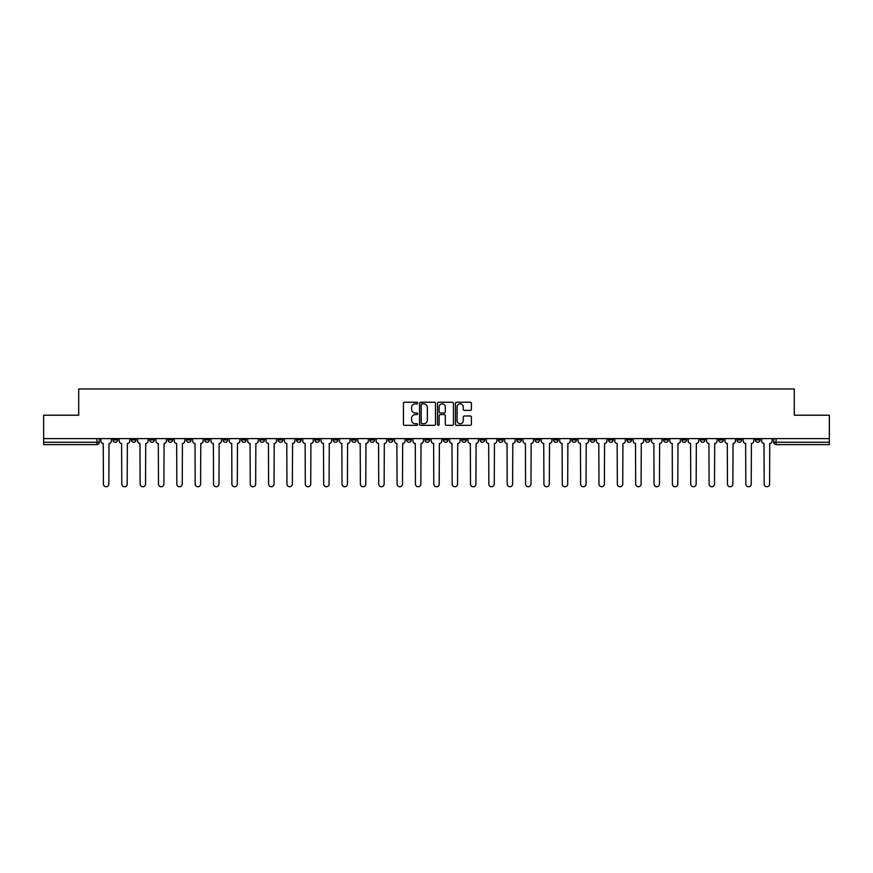 <?xml version="1.0" encoding="UTF-8"?>
<svg xmlns="http://www.w3.org/2000/svg" width="873" height="873" viewBox="0 0 873 873"><rect width="100%" height="100%" fill="white"/><g stroke="black" fill="none" stroke-linecap="round" stroke-linejoin="round"><path stroke-width="1.31" d="M417.676 403.053A0.808 0.808 0 0 0 416.868 402.246L404.592 402.246A1.157 1.157 0 0 0 403.446 403.402L403.446 424.191A1.157 1.157 0 0 0 404.592 425.337L416.868 425.337A0.808 0.808 0 0 0 417.676 424.529A0.808 0.808 0 0 0 416.868 423.721L415.275 423.721A3.699 3.699 0 0 1 411.587 420.033L411.587 418.298A3.699 3.699 0 0 1 415.275 414.599L416.868 414.599A0.808 0.808 0 0 0 417.676 413.791A0.808 0.808 0 0 0 416.868 412.984L415.275 412.984A3.699 3.699 0 0 1 411.587 409.284L411.587 407.56A3.699 3.699 0 0 1 415.275 403.861L416.868 403.861A0.808 0.808 0 0 0 417.676 403.053M718.632 438.617L718.632 439.916L723.346 439.916A2.357 2.357 0 0 1 720.989 442.262A2.357 2.357 0 0 1 718.632 439.916L718.632 438.617M608.514 438.617L608.514 439.916L613.217 439.916A2.357 2.357 0 0 1 610.86 442.262A2.357 2.357 0 0 1 608.514 439.916L608.514 438.617M590.159 438.617L590.159 439.916L594.862 439.916A2.357 2.357 0 0 1 592.505 442.262A2.357 2.357 0 0 1 590.159 439.916L590.159 438.617M480.03 438.617L480.03 439.916L484.733 439.916A2.357 2.357 0 0 1 482.387 442.262A2.357 2.357 0 0 1 480.03 439.916L480.03 438.617M461.675 438.617L461.675 439.916L466.389 439.916A2.357 2.357 0 0 1 464.032 442.262A2.357 2.357 0 0 1 461.675 439.916L461.675 438.617M443.32 438.617L443.32 439.916L448.035 439.916A2.357 2.357 0 0 1 445.677 442.262A2.357 2.357 0 0 1 443.32 439.916L443.32 438.617M406.611 438.617L406.611 439.916L411.325 439.916A2.357 2.357 0 0 1 408.968 442.262A2.357 2.357 0 0 1 406.611 439.916L406.611 438.617M369.912 439.916L369.912 438.617L369.912 439.916A2.357 2.357 0 0 0 372.258 442.262A2.357 2.357 0 0 1 369.912 439.916L374.615 439.916A2.357 2.357 0 0 1 372.258 442.262A2.357 2.357 0 0 0 374.615 439.916L374.615 438.617L374.615 439.916M351.557 439.916L351.557 438.617L351.557 439.916A2.357 2.357 0 0 0 353.903 442.262A2.357 2.357 0 0 1 351.557 439.916L356.26 439.916A2.357 2.357 0 0 1 353.903 442.262M333.202 439.916L333.202 438.617L333.202 439.916A2.357 2.357 0 0 0 335.548 442.262A2.357 2.357 0 0 1 333.202 439.916L337.906 439.916A2.357 2.357 0 0 1 335.548 442.262A2.357 2.357 0 0 0 337.906 439.916L337.906 438.617L337.906 439.916M314.847 438.617L314.847 439.916L319.551 439.916A2.357 2.357 0 0 1 317.194 442.262A2.357 2.357 0 0 1 314.847 439.916L314.847 438.617M296.493 438.617L296.493 439.916L301.196 439.916A2.357 2.357 0 0 1 298.839 442.262A2.357 2.357 0 0 1 296.493 439.916L296.493 438.617M278.138 438.617L278.138 439.916L282.841 439.916A2.357 2.357 0 0 1 280.495 442.262A2.357 2.357 0 0 1 278.138 439.916L278.138 438.617M259.783 439.916L259.783 438.617L259.783 439.916A2.357 2.357 0 0 0 262.14 442.262A2.357 2.357 0 0 1 259.783 439.916L264.486 439.916A2.357 2.357 0 0 1 262.14 442.262M223.073 439.916L223.073 438.617L223.073 439.916A2.357 2.357 0 0 0 225.43 442.262A2.357 2.357 0 0 1 223.073 439.916L227.777 439.916A2.357 2.357 0 0 1 225.43 442.262A2.357 2.357 0 0 0 227.777 439.916L227.777 438.617L227.777 439.916M204.719 439.916L204.719 438.617L204.719 439.916A2.357 2.357 0 0 0 207.076 442.262A2.357 2.357 0 0 1 204.719 439.916L209.422 439.916A2.357 2.357 0 0 1 207.076 442.262A2.357 2.357 0 0 0 209.422 439.916L209.422 438.617L209.422 439.916M186.364 439.916L186.364 438.617L186.364 439.916A2.357 2.357 0 0 0 188.721 442.262A2.357 2.357 0 0 1 186.364 439.916L191.067 439.916A2.357 2.357 0 0 1 188.721 442.262A2.357 2.357 0 0 0 191.067 439.916L191.067 438.617L191.067 439.916M168.009 439.916L168.009 438.617L168.009 439.916A2.357 2.357 0 0 0 170.366 442.262A2.357 2.357 0 0 1 168.009 439.916L172.712 439.916A2.357 2.357 0 0 1 170.366 442.262M149.654 439.916L149.654 438.617L149.654 439.916A2.357 2.357 0 0 0 152.011 442.262A2.357 2.357 0 0 1 149.654 439.916L154.368 439.916A2.357 2.357 0 0 1 152.011 442.262A2.357 2.357 0 0 0 154.368 439.916L154.368 438.617L154.368 439.916M131.299 439.916L131.299 438.617L131.299 439.916A2.357 2.357 0 0 0 133.656 442.262A2.357 2.357 0 0 1 131.299 439.916L136.013 439.916A2.357 2.357 0 0 1 133.656 442.262A2.357 2.357 0 0 0 136.013 439.916L136.013 438.617L136.013 439.916M470.252 410.386A1.157 1.157 0 0 0 471.409 409.23L471.409 403.402A1.157 1.157 0 0 0 470.252 402.246L456.623 402.246A1.157 1.157 0 0 0 455.466 403.402L455.466 424.191A1.157 1.157 0 0 0 456.623 425.337L470.252 425.337A1.157 1.157 0 0 0 471.409 424.191L471.409 417.141A1.157 1.157 0 0 0 470.252 415.985L464.414 415.985A1.157 1.157 0 0 0 463.268 417.141L463.268 420.633A3.088 3.088 0 0 1 460.18 423.721A3.088 3.088 0 0 1 457.081 420.633L457.081 406.949A3.088 3.088 0 0 1 460.18 403.861A3.088 3.088 0 0 1 463.268 406.949L463.268 409.23A1.157 1.157 0 0 0 464.414 410.386L470.252 410.386M43.65 438.617L43.65 415.21L78.712 415.21L78.712 388.965L794.288 388.965L794.288 415.21L829.35 415.21L829.35 438.617L43.65 438.617L43.65 442.262L99.304 442.262L99.304 438.617L99.304 442.262A2.357 2.357 0 0 1 96.947 444.619L43.65 444.619L43.65 442.262M435.485 403.402A1.157 1.157 0 0 0 434.339 402.246L420.71 402.246A1.157 1.157 0 0 0 419.553 403.402L419.553 424.191A1.157 1.157 0 0 0 420.71 425.337L434.339 425.337A1.157 1.157 0 0 0 435.485 424.191L435.485 403.402M438.661 402.246L452.29 402.246A1.157 1.157 0 0 1 453.447 403.402L453.447 424.191A1.157 1.157 0 0 1 452.29 425.337L446.463 425.337A1.157 1.157 0 0 1 445.306 424.191L445.306 415.755A1.157 1.157 0 0 0 444.15 414.599L440.287 414.599A1.157 1.157 0 0 0 439.13 415.755L439.13 424.529A0.808 0.808 0 0 1 438.322 425.337A0.808 0.808 0 0 1 437.515 424.529L437.515 403.402A1.157 1.157 0 0 1 438.661 402.246M773.696 438.617L773.696 442.262L829.35 442.262L829.35 444.619L776.053 444.619A2.357 2.357 0 0 1 773.696 442.262M829.35 438.617L829.35 442.262M760.056 438.617L760.056 439.916A2.357 2.357 0 0 1 757.699 442.262A2.357 2.357 0 0 1 755.341 439.916A2.357 2.357 0 0 0 757.699 442.262M755.341 438.617L755.341 439.916L760.056 439.916M741.701 438.617L741.701 439.916A2.357 2.357 0 0 1 739.344 442.262A2.357 2.357 0 0 1 736.987 439.916L741.701 439.916M736.987 438.617L736.987 439.916M723.346 438.617L723.346 439.916A2.357 2.357 0 0 1 720.989 442.262M704.991 438.617L704.991 439.916A2.357 2.357 0 0 1 702.634 442.262A2.357 2.357 0 0 1 700.288 439.916L704.991 439.916M700.288 438.617L700.288 439.916M686.636 438.617L686.636 439.916A2.357 2.357 0 0 1 684.279 442.262A2.357 2.357 0 0 1 681.933 439.916L686.636 439.916M681.933 438.617L681.933 439.916M668.282 438.617L668.282 439.916A2.357 2.357 0 0 1 665.924 442.262A2.357 2.357 0 0 1 663.578 439.916A2.357 2.357 0 0 0 665.924 442.262M663.578 438.617L663.578 439.916L668.282 439.916M649.927 438.617L649.927 439.916A2.357 2.357 0 0 1 647.57 442.262A2.357 2.357 0 0 1 645.223 439.916L649.927 439.916M645.223 438.617L645.223 439.916M631.572 438.617L631.572 439.916A2.357 2.357 0 0 1 629.215 442.262A2.357 2.357 0 0 1 626.869 439.916L631.572 439.916M626.869 438.617L626.869 439.916M613.217 438.617L613.217 439.916M594.862 438.617L594.862 439.916L594.862 438.617M576.507 438.617L576.507 439.916A2.357 2.357 0 0 1 574.161 442.262A2.357 2.357 0 0 1 571.804 439.916L576.507 439.916M571.804 438.617L571.804 439.916M558.153 438.617L558.153 439.916A2.357 2.357 0 0 1 555.806 442.262A2.357 2.357 0 0 1 553.449 439.916L558.153 439.916M553.449 438.617L553.449 439.916M539.798 438.617L539.798 439.916A2.357 2.357 0 0 1 537.452 442.262A2.357 2.357 0 0 1 535.094 439.916L539.798 439.916M535.094 438.617L535.094 439.916M521.443 438.617L521.443 439.916A2.357 2.357 0 0 1 519.097 442.262A2.357 2.357 0 0 1 516.74 439.916L521.443 439.916M516.74 438.617L516.74 439.916M503.088 438.617L503.088 439.916A2.357 2.357 0 0 1 500.742 442.262A2.357 2.357 0 0 1 498.385 439.916L503.088 439.916M498.385 438.617L498.385 439.916M484.733 438.617L484.733 439.916A2.357 2.357 0 0 1 482.387 442.262M466.389 438.617L466.389 439.916M448.035 439.916L448.035 438.617L448.035 439.916A2.357 2.357 0 0 1 445.677 442.262M429.68 438.617L429.68 439.916A2.357 2.357 0 0 1 427.323 442.262A2.357 2.357 0 0 1 424.965 439.916A2.357 2.357 0 0 0 427.323 442.262A2.357 2.357 0 0 0 429.68 439.916L424.965 439.916L424.965 438.617M411.325 439.916L411.325 438.617L411.325 439.916A2.357 2.357 0 0 1 408.968 442.262M392.97 438.617L392.97 439.916A2.357 2.357 0 0 1 390.613 442.262A2.357 2.357 0 0 1 388.267 439.916A2.357 2.357 0 0 0 390.613 442.262M388.267 438.617L388.267 439.916L392.97 439.916M356.26 438.617L356.26 439.916L356.26 438.617M319.551 439.916L319.551 438.617L319.551 439.916A2.357 2.357 0 0 1 317.194 442.262M301.196 439.916L301.196 438.617L301.196 439.916A2.357 2.357 0 0 1 298.839 442.262M282.841 439.916L282.841 438.617L282.841 439.916A2.357 2.357 0 0 1 280.495 442.262M264.486 438.617L264.486 439.916L264.486 438.617M246.131 439.916L246.131 438.617L246.131 439.916A2.357 2.357 0 0 1 243.785 442.262A2.357 2.357 0 0 1 241.428 439.916L246.131 439.916A2.357 2.357 0 0 1 243.785 442.262M241.428 438.617L241.428 439.916M172.712 438.617L172.712 439.916L172.712 438.617M117.659 438.617L117.659 439.916A2.357 2.357 0 0 1 115.301 442.262A2.357 2.357 0 0 1 112.944 439.916A2.357 2.357 0 0 0 115.301 442.262A2.357 2.357 0 0 0 117.659 439.916L117.659 438.617M112.944 438.617L112.944 439.916L117.659 439.916M96.947 438.617L96.947 444.619A2.357 2.357 0 0 0 99.304 442.262M421.975 403.861A0.808 0.808 0 0 0 421.168 404.668L421.168 422.914A0.808 0.808 0 0 0 421.975 423.721L423.656 423.721A3.699 3.699 0 0 0 427.344 420.033L427.344 407.56A3.699 3.699 0 0 0 423.656 403.861L421.975 403.861M445.306 407.004A3.088 3.088 0 0 0 442.218 403.915A3.088 3.088 0 0 0 439.13 407.004L439.13 411.827A1.157 1.157 0 0 0 440.287 412.984L444.15 412.984A1.157 1.157 0 0 0 445.306 411.827L445.306 407.004M100.886 441.083L100.886 438.617L100.886 441.083A2.357 2.357 48.4 0 0 103.243 443.44L103.418 484.035A2.706 2.706 48.4 0 0 106.124 486.741A2.706 2.706 48.4 0 0 108.83 484.035L109.005 443.44A2.357 2.357 48.4 0 0 111.362 441.083L111.362 438.617M103.243 443.44L103.418 484.035M108.83 484.035L109.005 443.44M119.241 441.083L119.241 438.617L119.241 441.083A2.357 2.357 48.4 0 0 121.598 443.44L121.773 484.035A2.706 2.706 48.4 0 0 124.479 486.741A2.706 2.706 48.4 0 0 127.185 484.035L127.36 443.44A2.357 2.357 48.4 0 0 129.717 441.083L129.717 438.617M137.596 441.083L137.596 438.617L137.596 441.083A2.357 2.357 48.4 0 0 139.953 443.44L140.127 484.035A2.706 2.706 48.4 0 0 142.834 486.741A2.706 2.706 48.4 0 0 145.54 484.035L145.715 443.44A2.357 2.357 48.4 0 0 148.072 441.083L148.072 438.617M121.598 443.44L121.773 484.035M127.185 484.035L127.36 443.44M139.953 443.44L140.127 484.035M145.54 484.035L145.715 443.44M155.951 441.083L155.951 438.617L155.951 441.083A2.357 2.357 48.4 0 0 158.308 443.44L158.482 484.035A2.706 2.706 48.4 0 0 161.189 486.741A2.706 2.706 48.4 0 0 163.895 484.035L164.069 443.44A2.357 2.357 48.4 0 0 166.427 441.083L166.427 438.617M174.305 441.083L174.305 438.617L174.305 441.083A2.357 2.357 48.4 0 0 176.662 443.44L176.837 484.035A2.706 2.706 48.4 0 0 179.543 486.741A2.706 2.706 48.4 0 0 182.25 484.035L182.424 443.44A2.357 2.357 48.4 0 0 184.781 441.083L184.781 438.617M192.66 441.083L192.66 438.617L192.66 441.083A2.357 2.357 48.4 0 0 195.017 443.44L195.192 484.035A2.706 2.706 48.4 0 0 197.898 486.741A2.706 2.706 48.4 0 0 200.604 484.035L200.779 443.44A2.357 2.357 48.4 0 0 203.136 441.083L203.136 438.617M158.308 443.44L158.482 484.035M163.895 484.035L164.069 443.44M176.662 443.44L176.837 484.035M182.25 484.035L182.424 443.44M195.017 443.44L195.192 484.035M200.604 484.035L200.779 443.44M211.015 441.083L211.015 438.617L211.015 441.083A2.357 2.357 48.4 0 0 213.372 443.44L213.547 484.035A2.706 2.706 48.4 0 0 216.253 486.741A2.706 2.706 48.4 0 0 218.959 484.035L219.134 443.44A2.357 2.357 48.4 0 0 221.48 441.083L221.48 438.617M229.37 441.083L229.37 438.617L229.37 441.083A2.357 2.357 48.4 0 0 231.727 443.44L231.902 484.035A2.706 2.706 48.4 0 0 234.608 486.741A2.706 2.706 48.4 0 0 237.314 484.035L237.489 443.44A2.357 2.357 48.4 0 0 239.835 441.083L239.835 438.617M247.725 441.083L247.725 438.617L247.725 441.083A2.357 2.357 48.4 0 0 250.071 443.44L250.256 484.035A2.706 2.706 48.4 0 0 252.963 486.741A2.706 2.706 48.4 0 0 255.669 484.035L255.844 443.44A2.357 2.357 48.4 0 0 258.19 441.083L258.19 438.617M266.079 441.083L266.079 438.617L266.079 441.083A2.357 2.357 48.4 0 0 268.426 443.44L268.611 484.035A2.706 2.706 48.4 0 0 271.317 486.741A2.706 2.706 48.4 0 0 274.024 484.035L274.198 443.44A2.357 2.357 48.4 0 0 276.545 441.083L276.545 438.617M284.434 441.083L284.434 438.617L284.434 441.083A2.357 2.357 48.4 0 0 286.781 443.44L286.955 484.035A2.706 2.706 48.4 0 0 289.661 486.741A2.706 2.706 48.4 0 0 292.368 484.035L292.553 443.44A2.357 2.357 48.4 0 0 294.899 441.083L294.899 438.617M302.789 441.083L302.789 438.617L302.789 441.083A2.357 2.357 48.4 0 0 305.135 443.44L305.31 484.035A2.706 2.706 48.4 0 0 308.016 486.741A2.706 2.706 48.4 0 0 310.723 484.035L310.908 443.44A2.357 2.357 48.4 0 0 313.254 441.083L313.254 438.617M321.144 441.083L321.144 438.617L321.144 441.083A2.357 2.357 48.4 0 0 323.49 443.44L323.665 484.035A2.706 2.706 48.4 0 0 326.371 486.741A2.706 2.706 48.4 0 0 329.077 484.035L329.263 443.44A2.357 2.357 48.4 0 0 331.609 441.083L331.609 438.617M339.499 441.083L339.499 438.617L339.499 441.083A2.357 2.357 48.4 0 0 341.845 443.44L342.02 484.035A2.706 2.706 48.4 0 0 344.726 486.741A2.706 2.706 48.4 0 0 347.432 484.035L347.607 443.44A2.357 2.357 48.4 0 0 349.964 441.083L349.964 438.617M357.843 441.083L357.843 438.617L357.843 441.083A2.357 2.357 48.4 0 0 360.2 443.44L360.374 484.035A2.706 2.706 48.4 0 0 363.081 486.741A2.706 2.706 48.4 0 0 365.787 484.035L365.962 443.44A2.357 2.357 48.4 0 0 368.319 441.083L368.319 438.617M376.198 441.083L376.198 438.617L376.198 441.083A2.357 2.357 48.4 0 0 378.555 443.44L378.729 484.035A2.706 2.706 48.4 0 0 381.436 486.741A2.706 2.706 48.4 0 0 384.142 484.035L384.316 443.44A2.357 2.357 48.4 0 0 386.674 441.083L386.674 438.617M394.552 441.083L394.552 438.617L394.552 441.083A2.357 2.357 48.4 0 0 396.909 443.44L397.084 484.035A2.706 2.706 48.4 0 0 399.79 486.741A2.706 2.706 48.4 0 0 402.497 484.035L402.671 443.44A2.357 2.357 48.4 0 0 405.028 441.083L405.028 438.617M412.907 441.083L412.907 438.617L412.907 441.083A2.357 2.357 48.4 0 0 415.264 443.44L415.439 484.035A2.706 2.706 48.4 0 0 418.145 486.741A2.706 2.706 48.4 0 0 420.851 484.035L421.026 443.44A2.357 2.357 48.4 0 0 423.383 441.083L423.383 438.617M431.262 441.083L431.262 438.617L431.262 441.083A2.357 2.357 48.4 0 0 433.619 443.44L433.794 484.035A2.706 2.706 48.4 0 0 436.5 486.741A2.706 2.706 48.4 0 0 439.206 484.035L439.381 443.44A2.357 2.357 48.4 0 0 441.738 441.083L441.738 438.617M449.617 441.083L449.617 438.617L449.617 441.083A2.357 2.357 48.4 0 0 451.974 443.44L452.149 484.035A2.706 2.706 48.4 0 0 454.855 486.741A2.706 2.706 48.4 0 0 457.561 484.035L457.736 443.44A2.357 2.357 48.4 0 0 460.093 441.083L460.093 438.617M467.972 441.083L467.972 438.617L467.972 441.083A2.357 2.357 48.4 0 0 470.329 443.44L470.503 484.035A2.706 2.706 48.4 0 0 473.21 486.741A2.706 2.706 48.4 0 0 475.916 484.035L476.091 443.44A2.357 2.357 48.4 0 0 478.448 441.083L478.448 438.617M486.326 441.083L486.326 438.617L486.326 441.083A2.357 2.357 48.4 0 0 488.684 443.44L488.858 484.035A2.706 2.706 48.4 0 0 491.564 486.741A2.706 2.706 48.4 0 0 494.271 484.035L494.445 443.44A2.357 2.357 48.4 0 0 496.802 441.083L496.802 438.617M218.959 484.035L219.134 443.44M213.372 443.44L213.547 484.035M237.314 484.035L237.489 443.44M231.727 443.44L231.902 484.035M255.669 484.035L255.844 443.44M250.071 443.44L250.256 484.035M274.024 484.035L274.198 443.44M268.426 443.44L268.611 484.035M292.368 484.035L292.553 443.44M286.781 443.44L286.955 484.035M310.723 484.035L310.908 443.44M305.135 443.44L305.31 484.035M329.077 484.035L329.263 443.44M323.49 443.44L323.665 484.035M347.432 484.035L347.607 443.44M341.845 443.44L342.02 484.035M365.787 484.035L365.962 443.44M360.2 443.44L360.374 484.035M384.142 484.035L384.316 443.44M378.555 443.44L378.729 484.035M402.497 484.035L402.671 443.44M396.909 443.44L397.084 484.035M420.851 484.035L421.026 443.44M415.264 443.44L415.439 484.035M439.206 484.035L439.381 443.44M433.619 443.44L433.794 484.035M457.561 484.035L457.736 443.44M451.974 443.44L452.149 484.035M475.916 484.035L476.091 443.44M470.329 443.44L470.503 484.035M494.271 484.035L494.445 443.44M488.684 443.44L488.858 484.035M504.681 441.083L504.681 438.617L504.681 441.083A2.357 2.357 48.4 0 0 507.038 443.44L507.213 484.035A2.706 2.706 48.4 0 0 509.919 486.741A2.706 2.706 48.4 0 0 512.626 484.035L512.8 443.44A2.357 2.357 48.4 0 0 515.157 441.083L515.157 438.617M523.036 441.083L523.036 438.617L523.036 441.083A2.357 2.357 48.4 0 0 525.393 443.44L525.568 484.035A2.706 2.706 48.4 0 0 528.274 486.741A2.706 2.706 48.4 0 0 530.98 484.035L531.155 443.44A2.357 2.357 48.4 0 0 533.501 441.083L533.501 438.617M541.391 441.083L541.391 438.617L541.391 441.083A2.357 2.357 48.4 0 0 543.737 443.44L543.923 484.035A2.706 2.706 48.4 0 0 546.629 486.741A2.706 2.706 48.4 0 0 549.335 484.035L549.51 443.44A2.357 2.357 48.4 0 0 551.856 441.083L551.856 438.617M559.746 441.083L559.746 438.617L559.746 441.083A2.357 2.357 48.4 0 0 562.092 443.44L562.277 484.035A2.706 2.706 48.4 0 0 564.984 486.741A2.706 2.706 48.4 0 0 567.69 484.035L567.865 443.44A2.357 2.357 48.4 0 0 570.211 441.083L570.211 438.617M507.038 443.44L507.213 484.035M512.626 484.035L512.8 443.44M525.393 443.44L525.568 484.035M530.98 484.035L531.155 443.44M543.737 443.44L543.923 484.035M549.335 484.035L549.51 443.44M562.092 443.44L562.277 484.035M567.69 484.035L567.865 443.44M578.101 441.083L578.101 438.617L578.101 441.083A2.357 2.357 48.4 0 0 580.447 443.44L580.632 484.035A2.706 2.706 48.4 0 0 583.339 486.741A2.706 2.706 48.4 0 0 586.045 484.035L586.22 443.44A2.357 2.357 48.4 0 0 588.566 441.083L588.566 438.617M580.447 443.44L580.632 484.035M586.045 484.035L586.22 443.44M596.455 441.083L596.455 438.617L596.455 441.083A2.357 2.357 48.4 0 0 598.802 443.44L598.976 484.035A2.706 2.706 48.4 0 0 601.683 486.741A2.706 2.706 48.4 0 0 604.389 484.035L604.574 443.44A2.357 2.357 48.4 0 0 606.921 441.083L606.921 438.617M598.802 443.44L598.976 484.035M604.389 484.035L604.574 443.44M614.81 441.083L614.81 438.617L614.81 441.083A2.357 2.357 48.4 0 0 617.156 443.44L617.331 484.035A2.706 2.706 48.4 0 0 620.037 486.741A2.706 2.706 48.4 0 0 622.744 484.035L622.929 443.44A2.357 2.357 48.4 0 0 625.275 441.083L625.275 438.617M617.156 443.44L617.331 484.035M622.744 484.035L622.929 443.44M633.165 441.083L633.165 438.617L633.165 441.083A2.357 2.357 48.4 0 0 635.511 443.44L635.686 484.035A2.706 2.706 48.4 0 0 638.392 486.741A2.706 2.706 48.4 0 0 641.098 484.035L641.273 443.44A2.357 2.357 48.4 0 0 643.63 441.083L643.63 438.617M635.511 443.44L635.686 484.035M641.098 484.035L641.273 443.44M651.52 441.083L651.52 438.617L651.52 441.083A2.357 2.357 48.4 0 0 653.866 443.44L654.041 484.035A2.706 2.706 48.4 0 0 656.747 486.741A2.706 2.706 48.4 0 0 659.453 484.035L659.628 443.44A2.357 2.357 48.4 0 0 661.985 441.083L661.985 438.617M653.866 443.44L654.041 484.035M659.453 484.035L659.628 443.44M669.864 441.083L669.864 438.617L669.864 441.083A2.357 2.357 48.4 0 0 672.221 443.44L672.396 484.035A2.706 2.706 48.4 0 0 675.102 486.741A2.706 2.706 48.4 0 0 677.808 484.035L677.983 443.44A2.357 2.357 48.4 0 0 680.34 441.083L680.34 438.617M672.221 443.44L672.396 484.035M677.808 484.035L677.983 443.44M688.219 441.083L688.219 438.617L688.219 441.083A2.357 2.357 48.4 0 0 690.576 443.44L690.75 484.035A2.706 2.706 48.4 0 0 693.457 486.741A2.706 2.706 48.4 0 0 696.163 484.035L696.338 443.44A2.357 2.357 48.4 0 0 698.695 441.083L698.695 438.617M690.576 443.44L690.75 484.035M696.163 484.035L696.338 443.44M706.573 441.083L706.573 438.617L706.573 441.083A2.357 2.357 48.4 0 0 708.931 443.44L709.105 484.035A2.706 2.706 48.4 0 0 711.811 486.741A2.706 2.706 48.4 0 0 714.518 484.035L714.692 443.44A2.357 2.357 48.4 0 0 717.049 441.083L717.049 438.617M708.931 443.44L709.105 484.035M714.518 484.035L714.692 443.44M724.928 441.083L724.928 438.617L724.928 441.083A2.357 2.357 48.4 0 0 727.285 443.44L727.46 484.035A2.706 2.706 48.4 0 0 730.166 486.741A2.706 2.706 48.4 0 0 732.873 484.035L733.047 443.44A2.357 2.357 48.4 0 0 735.404 441.083L735.404 438.617M727.285 443.44L727.46 484.035M732.873 484.035L733.047 443.44M743.283 441.083L743.283 438.617L743.283 441.083A2.357 2.357 48.4 0 0 745.64 443.44L745.815 484.035A2.706 2.706 48.4 0 0 748.521 486.741A2.706 2.706 48.4 0 0 751.227 484.035L751.402 443.44A2.357 2.357 48.4 0 0 753.759 441.083L753.759 438.617M745.64 443.44L745.815 484.035M751.227 484.035L751.402 443.44M761.638 441.083L761.638 438.617L761.638 441.083A2.357 2.357 48.4 0 0 763.995 443.44L764.17 484.035A2.706 2.706 48.4 0 0 766.876 486.741A2.706 2.706 48.4 0 0 769.582 484.035L769.757 443.44A2.357 2.357 48.4 0 0 772.114 441.083L772.114 438.617M763.995 443.44L764.17 484.035M769.582 484.035L769.757 443.44M776.053 438.617L776.053 444.619"/></g></svg>

